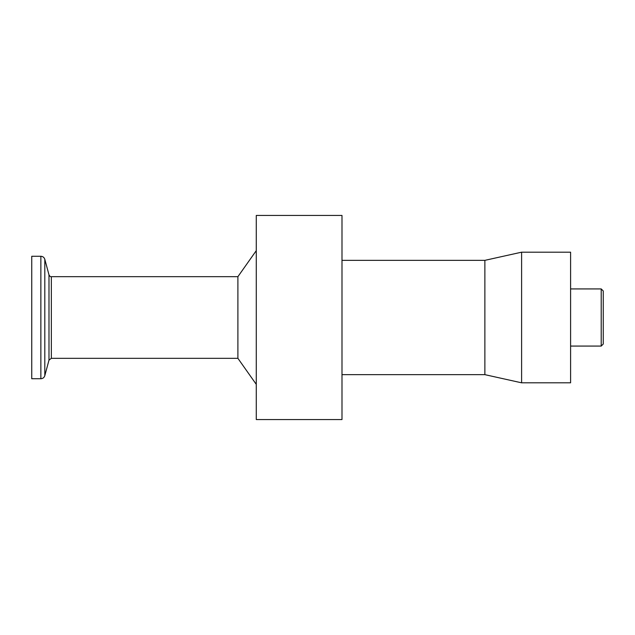 <?xml version="1.0" encoding="UTF-8"?>
<svg xmlns="http://www.w3.org/2000/svg" width="635" height="635" viewBox="0 0 635 635"><rect width="100%" height="100%" fill="white"/><g stroke="black" fill="none" stroke-linecap="round" stroke-linejoin="round"><path stroke-width="0.95" d="M341.995 260.35L484.87 260.35L521.605 252.182L570.595 252.182L570.595 382.818L521.605 382.818L484.87 374.65L341.995 374.65M521.605 252.182L521.605 382.818M484.87 260.35L484.87 374.65M256.27 215.448L341.995 215.448L341.995 419.552L256.27 419.552L256.27 215.448M237.895 276.677L237.895 358.323L51.348 358.323L51.348 276.677L237.895 276.677L256.27 250.65M256.27 384.35L237.895 358.323M31.75 256.27L40.862 256.27L40.862 378.73L31.75 378.73L31.75 256.27M44.807 259.294L48.982 274.86L48.982 360.14L44.807 375.706L44.807 259.294C44.172 257.397 42.862 256.389 40.862 256.27M570.595 288.925L601.21 288.925L601.21 346.075L570.595 346.075M601.21 346.075L603.25 344.035L603.25 290.965L601.21 288.925M48.982 360.14L51.348 358.323M51.348 276.677C50.562 276.923 49.776 276.32 48.982 274.86M44.807 375.706C44.172 377.603 42.862 378.611 40.862 378.73"/></g></svg>
